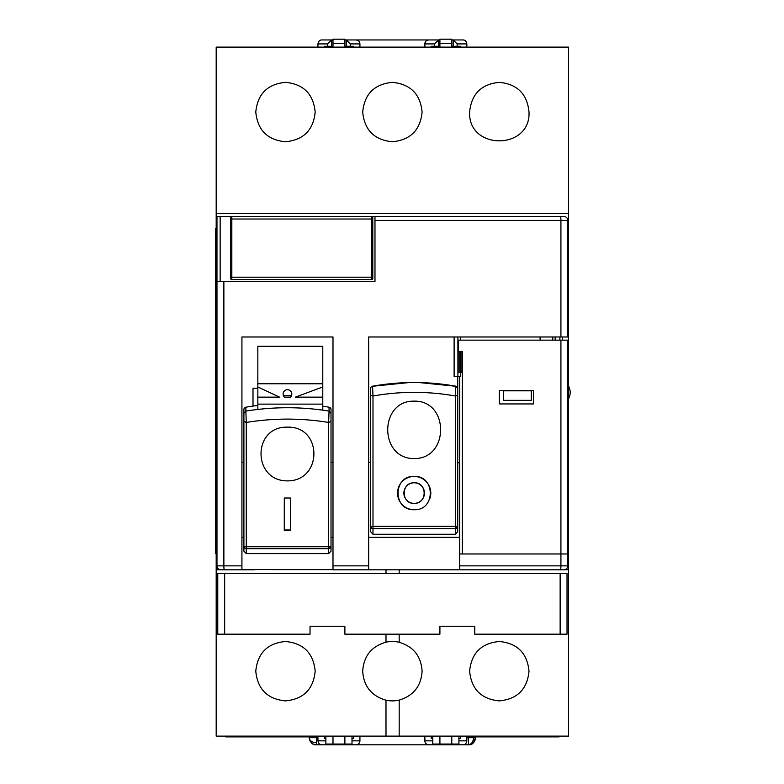 <?xml version="1.0" encoding="UTF-8"?>
<svg xmlns="http://www.w3.org/2000/svg" width="784" height="784" viewBox="0 0 784 784"><rect width="100%" height="100%" fill="white"/><g stroke="black" fill="none" stroke-linecap="round" stroke-linejoin="round"><path stroke-width="1.18" d="M560.139 573.516L217.766 573.516L217.766 634.178L310.033 634.178L310.033 626.259L344.882 626.259L344.882 634.178L439.912 634.178L439.912 626.259L474.761 626.259L474.761 634.178L567.028 634.178L567.028 573.516L560.139 573.516L560.139 634.178M559.894 336.983L559.894 340.148M499.369 403.936L499.369 390.393L533.512 390.383L533.512 403.946L499.369 403.936M567.812 340.148L567.812 553.974L567.812 340.148L458.375 340.148L458.375 351.467L462.335 351.467L462.335 553.974L567.812 553.974L459.708 553.974L459.708 569.811L563.853 569.811A3.959 3.959 0 0 0 567.812 565.852A3.959 3.959 0 0 1 563.853 569.811M462.325 351.467L462.325 553.974M458.375 340.148L458.375 351.467M460.502 371.273L462.325 371.273M555.15 340.148L555.15 336.983M230.633 217.825A1.186 1.186 0 0 1 231.829 216.639L371.606 216.639A1.186 1.186 0 0 1 372.792 217.825L372.792 278.408A1.186 1.186 0 0 1 371.606 279.604L231.829 279.604A1.186 1.186 0 0 1 230.633 278.408L230.633 217.825A1.186 1.186 0 0 1 231.829 216.639L231.829 219.02L372.792 219.02M216.188 553.582L215.394 553.582L215.394 228.879L216.188 228.879M469.616 671.182C471.4 689.254 481.298 699.152 499.32 700.886C517.332 699.152 527.23 689.244 529.014 671.182C527.23 653.15 517.352 643.243 499.349 641.488C481.327 643.184 471.419 653.092 469.616 671.182M385.993 700.19A29.694 29.694 0 0 0 399.183 700.102C413.501 695.751 421.135 686.118 422.096 671.182C421.145 656.267 413.501 646.633 399.183 642.272A29.694 29.694 0 0 0 385.993 642.184C371.459 646.418 363.698 656.081 362.698 671.182C363.698 686.294 371.469 695.967 385.993 700.19L385.993 736.127L568.606 736.127L568.606 47.118L216.188 47.118L216.188 736.127L385.993 736.127M392.392 141.757C374.37 140.022 364.472 130.124 362.698 112.063C364.462 94.021 374.36 84.123 392.392 82.359C410.434 84.123 420.332 94.021 422.096 112.063C420.332 130.095 410.434 139.993 392.392 141.757M255.78 112.063C257.583 93.992 267.471 84.094 285.445 82.359C303.467 84.064 313.375 93.962 315.178 112.063C313.384 130.134 303.477 140.032 285.464 141.757C267.491 140.062 257.603 130.164 255.78 112.063M255.78 671.182C257.564 689.244 267.462 699.142 285.454 700.886C303.486 699.161 313.394 689.263 315.178 671.182C313.404 653.131 303.506 643.233 285.484 641.488C267.481 643.203 257.583 653.101 255.78 671.182M469.616 112.063C471.419 93.972 481.327 84.074 499.339 82.359C517.322 84.094 527.211 93.992 529.014 112.063C530.788 150.322 467.95 150.499 469.616 112.063M216.188 569.743L220.196 569.743M564.588 569.743L568.606 569.743M216.188 213.522L568.606 213.522M290.541 397.135L284.376 397.135A4.351 4.351 0 0 1 287.463 389.707A4.351 4.351 0 0 1 290.541 397.135L291.54 395.577L283.377 395.577M257.838 366.03L257.838 367.637M322.783 367.49L322.783 366.03M322.783 397.135L295.382 397.135L322.783 386.943L322.783 410.15M257.838 383.768L322.783 383.768L322.783 346.254L257.838 346.254L257.838 386.943L279.545 397.135L257.838 397.135L257.838 404.123L322.783 404.123M322.783 386.943L322.783 383.768M257.838 386.943L257.838 397.135M257.838 404.123L257.838 409.434M223.871 281.544L223.871 565.852L241.923 565.852L241.923 569.576L241.923 336.983L332.994 336.983L332.994 569.811L368.637 569.811L368.637 336.983L567.812 336.983L567.812 220.402A3.959 3.959 90 0 0 563.853 216.443L374.977 216.443L374.977 281.544L220.147 281.544L220.147 216.443L374.977 216.639M241.923 569.576L332.994 569.615M220.147 281.544L216.972 281.544L216.972 565.852A3.959 3.959 -90 0 0 220.931 569.811L254.153 569.811M332.994 565.852L368.637 565.852L368.637 569.811L459.708 569.811L459.708 565.852L560.923 565.852A3.959 0.51 90 0 1 560.413 569.811M216.972 281.544L216.972 216.443L220.147 216.443M457.905 336.983L457.905 376.575L454.112 376.575L454.112 336.983M368.637 462.266L370.616 462.266M540.098 340.148L540.098 336.983M460.502 340.148L460.502 336.983M462.325 372.616L459.13 372.616L459.13 351.467M457.905 376.575L460.502 376.575L460.502 351.467M459.708 376.575L459.708 553.974M459.708 537.344L368.637 537.344M241.923 462.266L243.902 462.266M253.007 406.083L253.007 388.217L257.838 388.217M331.015 462.266L332.994 462.266M332.994 537.344L331.015 537.344M243.902 537.344L241.923 537.344M459.708 463.187L457.729 462.266L457.729 376.575M503.583 400.34L531.307 400.34L531.307 390.834L503.583 390.834L503.583 400.34M567.812 553.974L567.812 565.852L560.923 565.852L560.923 340.148M372.576 386.189A2.372 2.372 0 0 0 370.616 388.521L370.616 526.525L372.988 526.338L372.988 528.69L455.357 528.69L455.357 526.338L457.729 526.525L457.729 388.521L455.769 386.189C428.035 381.298 400.31 381.298 372.576 386.189L372.988 396.008C400.448 391.138 427.907 391.138 455.357 396.008L455.769 386.189M429.534 499.457A16.631 16.631 0 0 0 414.177 476.456C392.735 475.427 392.696 510.727 414.177 509.718C435.61 510.747 435.659 475.447 414.177 476.456A16.631 16.631 0 0 0 397.547 493.087A16.631 16.631 0 0 0 414.177 509.718M414.177 503.377C400.898 504.014 400.879 482.17 414.177 482.787A10.3 10.3 0 0 0 403.878 493.087A10.3 10.3 0 0 0 414.177 503.377A10.3 10.3 0 0 0 424.467 493.087A10.3 10.3 0 0 0 414.177 482.787C427.447 482.15 427.466 504.004 414.177 503.377M414.197 401.153C378.937 400.34 378.907 459.042 414.177 458.562C449.408 459.012 449.438 400.359 414.197 401.153M455.357 534.247L455.357 528.69A2.372 2.176 180 0 0 457.729 526.525L457.729 531.65L455.357 534.247L372.988 534.247L370.616 531.65L370.616 526.525A2.372 2.176 0 0 0 371.312 528.053A2.372 0.676 -47.6 0 1 372.243 526.348M257.838 405.446A237.591 230.976 180 0 0 245.862 407.21A2.372 2.313 0 0 0 243.902 409.483L243.902 546.35A2.372 2.342 -0 0 0 246.274 548.682L246.274 553.592L328.643 553.592L331.015 551.181L331.015 546.35A2.372 2.342 180 0 1 328.643 548.682L328.643 546.722L331.015 546.35L331.015 409.483A2.372 2.313 0 0 0 329.055 407.21A237.591 230.976 180 0 0 322.783 406.21M246.274 553.592L243.902 551.181L243.902 546.35L246.274 546.722L246.274 548.682L328.643 548.682L328.643 553.592M287.483 427.153C252.223 426.133 252.193 481.062 287.463 480.886C322.694 481.043 322.724 426.153 287.483 427.153M284.288 530.337L290.629 530.337L290.629 498.016L284.288 498.016L284.288 530.337M331.015 421.361L328.643 422.439L328.643 546.722L246.274 546.722L246.274 422.439C273.734 417.99 301.183 417.99 328.643 422.439L329.055 411.1C301.33 406.612 273.596 406.612 245.862 411.1L246.274 422.439L243.902 421.361L243.902 546.35M290.629 498.016L290.629 529.994L284.288 529.994L284.288 498.016M344.882 47.118L344.882 43.443L332.994 43.443L332.994 47.118M332.994 43.443L332.994 39.2L344.882 39.2L344.882 43.443M451.79 43.443L439.912 43.443L439.912 39.2L451.79 39.2L451.79 47.118M439.912 43.443L439.912 47.118M451.79 736.127L451.79 744.045L439.912 744.045L439.912 736.127M458.924 736.127L458.924 744.045L451.79 744.045M432.788 736.127L432.788 744.045L439.912 744.045M344.882 736.127L344.882 744.045L332.994 744.045L332.994 736.127M325.87 736.127L325.87 744.045L332.994 744.045M352.006 736.127L352.006 744.045L344.882 744.045M473.458 742.713L475.555 737.675C475.124 741.997 472.752 744.369 468.42 744.8L468.42 737.675L475.555 737.675L475.555 736.882M309.239 736.882L309.239 737.675C309.817 742.232 312.189 744.614 316.364 744.8C312.042 744.369 309.67 741.997 309.239 737.675L316.364 737.675L316.364 744.8L333.396 744.8L333.396 744.045M344.48 744.045L344.48 744.8L355.995 744.8C358.543 744.428 359.856 743.105 359.925 740.841L359.925 736.127M424.869 736.127L424.869 740.841C424.928 743.105 426.251 744.428 428.828 744.8L440.314 744.8L439.559 744.045M432.788 738.459L431.2 738.459L431.2 736.127M353.594 736.127L353.594 738.459L352.006 738.459M345.234 744.045L344.48 744.8L440.314 744.8L440.314 744.045M431.2 47.118L431.2 46.285L438.53 46.285L438.53 39.955L428.828 39.955C426.251 40.327 424.928 41.65 424.869 43.914L424.869 47.118M425.702 41.474L424.869 43.914L434.571 43.914L438.53 39.955L346.263 39.955L346.263 46.285L353.594 46.285L353.594 47.118M359.925 47.118L359.925 43.914C359.856 41.65 358.543 40.327 355.965 39.955L346.263 39.955L350.223 43.914L359.925 43.914M439.912 46.285L438.53 46.285M352.006 740.841L359.925 740.841L359.092 743.281M358.602 743.791L358.014 744.232M428.681 744.8L462.883 744.8C465.01 744.859 466.323 743.536 466.843 740.841L466.843 736.127M451.398 744.045L451.398 744.8L468.42 744.8L473.418 742.762M344.882 46.285L346.263 46.285M458.924 738.459L460.502 738.459L460.502 736.127M466.186 41.738L466.843 43.914C466.323 41.219 465.01 39.896 462.883 39.955L453.181 39.955L453.181 46.285L451.79 46.285M453.181 46.285L460.502 46.285L460.502 47.118M426.192 40.954L426.78 40.523M356.112 39.955L344.882 39.955M466.843 47.118L466.843 43.914L457.141 43.914L453.181 39.955L451.79 39.955M439.912 39.955L438.53 39.955M543.126 736.127L544.684 736.823M452.152 744.045L451.398 744.8M320.636 744.584L321.91 744.8C319.784 744.859 318.461 743.536 317.951 740.841L318.392 742.654M321.91 744.8L333.396 744.8L332.641 744.045M344.48 744.8L333.396 744.8M324.292 47.118L324.292 46.285L331.612 46.285L331.612 39.955L321.91 39.955C319.784 39.896 318.461 41.219 317.951 43.914L317.951 47.118M327.653 46.285L327.653 43.914L331.612 39.955L332.994 39.955M544.772 736.127L544.772 736.882L466.843 736.882M544.772 736.882L559.1 736.882L559.1 736.127M319.529 743.996L320.382 744.486M466.049 743.222L466.441 742.566M325.87 740.841L317.951 740.841L317.951 736.127M324.292 736.127L324.292 738.459L325.87 738.459M332.994 46.285L331.612 46.285M318.745 41.532L318.343 42.189M317.951 736.882L240.022 736.882L241.668 736.127M531.385 736.882L533.757 736.882M225.684 736.127L225.684 736.882L240.022 736.882L240.022 736.127M244.598 546.615L244.598 546.615A2.372 1.656 99 0 0 245.529 548.565M224.655 573.516L224.655 634.178M461.933 351.467L461.933 371.273M372.792 278.408A1.186 1.186 0 0 1 371.606 279.604L371.606 216.639A1.186 1.186 0 0 1 372.792 217.825M230.633 277.222L231.829 277.222L231.829 279.604A1.186 1.186 0 0 1 230.633 278.408M230.633 219.02L231.829 219.02L231.829 277.222L372.792 277.222M215.394 240.757L216.188 240.757M215.394 541.705L216.188 541.705M399.183 700.102L399.183 736.127M399.183 569.811L399.183 573.516M399.183 634.178L399.183 642.272M385.993 569.811L385.993 573.516M385.993 634.178L385.993 642.184M560.923 336.983L560.923 220.402L374.977 220.402M216.972 565.852L223.871 565.852A3.959 0.51 90 0 0 224.381 569.811M567.812 220.402L560.923 220.402A3.959 0.51 -90 0 0 560.413 216.443M457.033 528.053A2.372 0.676 -132.4 0 0 456.102 526.348M457.729 395.45L455.357 396.008L455.357 526.338L372.988 526.338L372.988 396.008L370.616 395.45M371.312 528.053A2.372 2.176 -0 0 0 372.988 528.69L372.988 534.247M328.643 548.006A2.372 1.666 0 0 0 331.015 546.35M243.902 421.361L243.902 413.374L245.862 411.1L245.862 407.21M331.015 413.374L329.055 411.1L329.055 407.21M473.467 737.675A7.125 5.037 90 0 1 468.42 744.8L468.42 744.467M316.364 742.713A7.125 5.037 180 0 1 309.239 737.675C310.258 742.732 312.64 745.104 316.364 744.8M432.788 740.841L424.869 740.841M350.223 46.285L350.223 43.914M434.571 43.914L434.571 46.285M458.924 740.841L466.843 740.841M457.141 43.914L457.141 46.285M327.653 43.914L317.951 43.914M316.364 736.882L316.364 737.675L317.951 737.675M466.843 737.675L468.42 737.675L468.42 736.882M562.275 340.148L562.275 336.983M552.769 340.148L552.769 336.983M408.944 382.572L371.577 386.365M456.778 386.365L419.411 382.572M468.42 744.8C472.154 745.104 474.536 742.732 475.555 737.675M568.606 398.556C570.713 394.43 570.713 390.314 568.606 386.198"/></g></svg>

